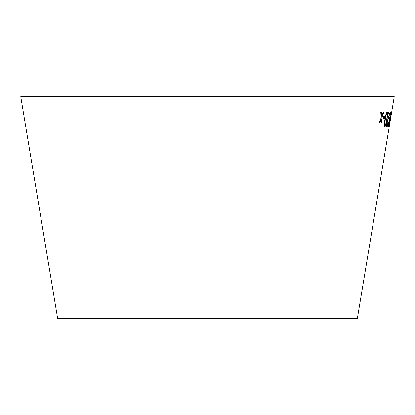 <?xml version="1.0" encoding="UTF-8"?>
<svg xmlns="http://www.w3.org/2000/svg" width="415" height="415" viewBox="0 0 415 415"><rect width="100%" height="100%" fill="white"/><g stroke="black" fill="none" stroke-linecap="round" stroke-linejoin="round"><path stroke-width="0.62" d="M389.286 126.534L357.377 318.321L57.623 318.321L20.75 96.679L394.25 96.679L391.739 111.78M380.742 112.071L381.183 117.715L379.165 122.741L379.896 122.736L381.323 119.038L381.489 122.721L382.163 122.705L381.873 117.606L383.927 112.034L383.273 112.05L381.738 116.273L381.494 112.071L380.742 112.071M383.455 116.506L383.17 118.322L384.689 118.254L384.975 116.439L383.455 116.506M387.071 119.255L387.719 113.305L387.237 111.848C386.246 112.797 385.468 115.329 384.907 119.447C384.171 123.587 384.155 126.067 384.861 126.886C385.779 125.932 386.515 123.39 387.071 119.255L387.719 113.305M388.373 122.467L388.144 122.285L387.221 125.252L387.174 122.71L390.142 111.941L388.59 111.983L388.305 113.715L389.509 113.694L386.842 122.669C386.479 125.335 386.521 126.694 386.972 126.746C387.413 126.684 387.88 125.257 388.373 122.467L388.098 122.28M388.954 123.509L390.655 112.024L388.233 126.798L389.633 121.279L388.907 123.504L390.795 111.988M390.645 116.319L390.344 118.135L390.645 116.319M391.755 111.666L389.254 126.694M390.982 116.262L391.506 113.16L390.935 116.257M390.442 119.494L390.51 119.089M389.877 122.944L390.287 120.449L389.83 122.933M390.297 118.13L390.603 118.114M390.551 118.109L390.857 116.293M388.305 126.772L389.348 123.022M389.301 123.016L389.586 121.268M386.92 126.736C387.366 126.674 387.833 125.247 388.326 122.456M387.174 122.71L387.221 125.252M387.128 122.7L389.908 113.196M389.861 113.191L390.095 111.931M388.258 113.71L389.509 113.694M384.814 126.876C385.732 125.927 386.469 123.38 387.019 119.245M387.672 113.295L387.19 111.843M385.104 125.387L385.058 125.377C384.648 124.427 384.736 122.435 385.317 119.406C385.685 116.408 386.235 114.384 386.956 113.326L387.003 113.337C387.377 114.296 387.273 116.283 386.687 119.297L385.706 124.293L385.104 125.387C384.695 124.438 384.783 122.446 385.364 119.411C385.737 116.418 386.282 114.39 387.003 113.337M383.123 118.317L384.689 118.254M384.643 118.249L384.928 116.428M379.123 122.731L379.896 122.736M379.85 122.731L381.323 119.038M381.442 122.71L382.163 122.705M382.116 122.695L381.873 117.606M381.826 117.595L383.88 112.024M381.447 112.066L381.738 116.273"/></g></svg>
